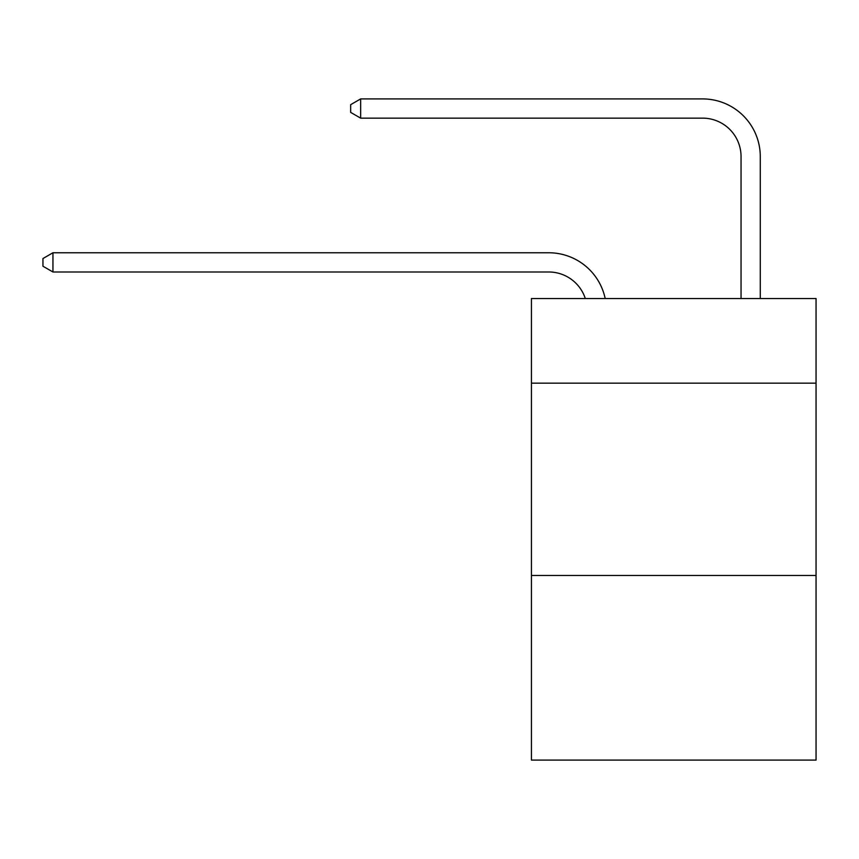 <?xml version="1.0" encoding="UTF-8"?>
<svg xmlns="http://www.w3.org/2000/svg" width="859" height="859" viewBox="0 0 859 859"><rect width="100%" height="100%" fill="white"/><g stroke="black" fill="none" stroke-linecap="round" stroke-linejoin="round"><path stroke-width="1.29" d="M816.05 383.157L816.05 298.535L531.431 298.535L531.431 383.157L816.05 383.157L816.05 760.086L531.431 760.086L531.431 383.157M816.05 575.466L531.431 575.466M548.729 252.761L52.947 252.761L548.729 252.761A57.693 57.693 170.1 0 1 605.187 298.535M741.049 298.535L741.049 156.606A38.462 38.462 88.9 0 0 702.587 118.145L360.651 118.145L350.655 112.379L350.655 104.68L360.651 98.914L702.587 98.914A57.693 57.693 33.2 0 1 760.279 156.606L760.279 298.535M741.049 156.606A38.462 38.462 -146.8 0 0 702.587 118.145A38.462 38.462 -146.8 0 1 741.049 156.606A38.462 38.462 -146.8 0 0 702.587 118.145A38.462 38.462 -146.8 0 1 741.049 156.606A38.462 38.462 -146.8 0 0 702.587 118.145A38.462 38.462 -146.8 0 1 741.049 156.606A38.462 38.462 -146.8 0 0 702.587 118.145A38.462 38.462 -146.8 0 1 741.049 156.606A38.462 38.462 -146.8 0 0 702.587 118.145A38.462 38.462 -146.8 0 1 741.049 156.606A38.462 38.462 -146.8 0 0 702.587 118.145A38.462 38.462 -146.8 0 1 741.049 156.606A38.462 38.462 -146.8 0 0 702.587 118.145A38.462 38.462 -146.8 0 1 741.049 156.606A38.462 38.462 -146.8 0 0 702.587 118.145A38.462 38.462 -146.8 0 1 741.049 156.606A38.462 38.462 -146.8 0 0 702.587 118.145A38.462 38.462 -146.8 0 1 741.049 156.606A38.462 38.462 -146.8 0 0 702.587 118.145A38.462 38.462 -146.8 0 1 741.049 156.606A38.462 38.462 -146.8 0 0 702.587 118.145A38.462 38.462 -146.8 0 1 741.049 156.606A38.462 38.462 -146.8 0 0 702.587 118.145A38.462 38.462 -146.8 0 1 741.049 156.606A38.462 38.462 -146.8 0 0 702.587 118.145A38.462 38.462 -146.8 0 1 741.049 156.606A38.462 38.462 -146.8 0 0 702.587 118.145A38.462 38.462 -146.8 0 1 741.049 156.606M360.651 118.145L360.651 98.914L702.587 98.914M585.301 298.535A38.462 38.462 -9.9 0 0 548.729 271.992L52.947 271.992L42.95 266.226L42.95 258.538L52.947 252.761L52.947 271.992"/></g></svg>
